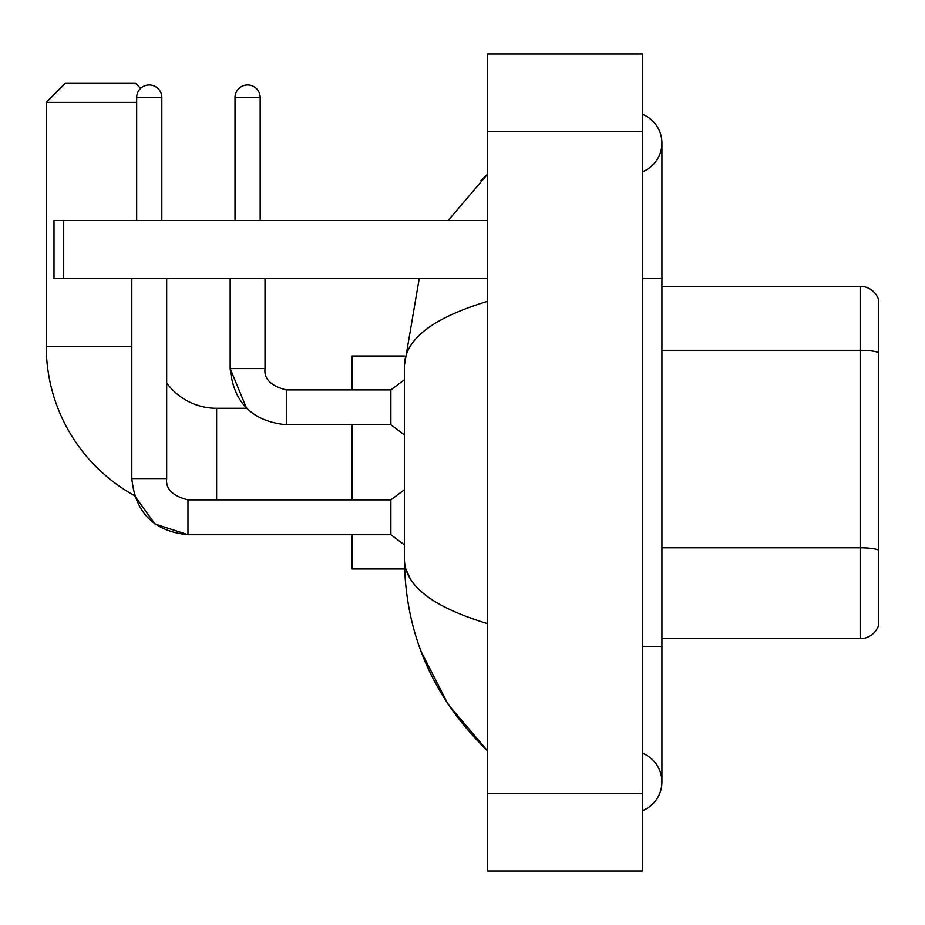 <?xml version="1.0" encoding="UTF-8"?>
<svg xmlns="http://www.w3.org/2000/svg" width="925" height="925" viewBox="0 0 925 925"><rect width="100%" height="100%" fill="white"/><g stroke="black" fill="none" stroke-linecap="round" stroke-linejoin="round"><path stroke-width="1.39" d="M878.75 300.255A19.356 19.356 0 0 0 860.169 286.322A19.356 19.356 0 0 1 878.75 300.255L878.75 624.745A19.356 19.356 0 0 1 860.169 638.678L661.918 638.678M878.75 352.737A19.356 3.365 180 0 0 860.169 350.309L860.169 286.322L661.918 286.322M642.551 810.658A30.976 30.976 0 0 0 642.551 753.228A30.976 30.976 0 0 1 642.551 810.658A30.976 30.976 0 0 0 661.918 781.949A30.976 30.976 0 0 1 642.551 810.658M642.551 114.342A30.976 30.976 0 0 1 642.551 171.773A30.976 30.976 0 0 0 642.551 114.342A30.976 30.976 0 0 1 661.918 143.051A30.976 30.976 0 0 0 642.551 114.342M487.672 301.319C432.912 317.83 405.162 339.151 404.422 365.306L404.422 559.694C405.034 585.756 432.784 607.077 487.672 623.681M487.672 871.003L642.551 871.003L642.551 53.997L487.672 53.997L487.672 871.003M404.422 365.306L419.222 278.575M448.209 220.497L487.672 174.027L448.209 220.497M420.921 651.107L448.232 704.549L487.672 750.973C432.993 697.901 405.243 634.134 404.422 559.694M410.226 578.668L405.797 568.979M187.972 499.905L187.972 534.719L154.949 523.978L134.472 495.592A170.373 170.373 0 0 1 46.25 346.332L46.25 102.398L65.606 83.03L135.304 83.03L140.646 88.372M216.623 499.87L216.623 408.295A61.952 61.952 0 0 1 166.673 382.985M136.669 102.398L46.25 102.398M352.147 424.748L352.147 499.87M352.147 534.719L352.147 568.979L404.583 568.979M404.583 356.021L352.147 356.021L352.147 389.899M136.669 220.497L136.669 97.553A12.58 12.58 0 0 1 149.249 84.973A12.58 12.58 0 0 1 161.829 97.553L161.829 220.497M131.824 478.572L166.673 478.572C165.506 488.897 172.605 495.997 187.972 499.87L390.87 499.87L390.87 534.719L187.972 534.719C153.908 531.343 135.189 512.635 131.824 478.572L131.824 278.575M166.673 478.572L166.673 278.575M235.019 220.497L235.019 97.553A12.58 12.58 0 0 1 247.599 84.973A12.58 12.58 0 0 1 260.179 97.553L260.179 220.497M216.623 408.295L246.605 408.295L230.175 368.601L265.024 368.601C263.856 378.926 270.956 386.026 286.322 389.899L390.87 389.899L390.87 424.748L286.322 424.748L286.322 389.934M63.675 278.575L53.997 278.575L53.997 220.497L63.675 220.497L63.675 278.575L487.672 278.575M487.672 220.497L63.675 220.497M878.75 550.213A19.356 3.365 180 0 0 860.169 547.785L860.169 350.309L661.918 350.309M860.169 638.678L860.169 547.785L661.918 547.785M642.551 646.425L661.918 646.425L661.918 143.051M642.551 278.575L661.918 278.575M487.672 793.569L642.551 793.569M487.672 131.431L642.551 131.431M46.25 346.332L131.824 346.332M136.669 97.553L161.829 97.553M286.322 389.899C270.956 386.026 263.856 378.926 265.024 368.601L265.024 278.575M235.019 97.553L260.179 97.553M661.918 646.425L661.918 781.949M487.672 174.027L480.931 180.537M487.672 750.973L480.931 744.463M390.87 534.719L404.422 544.883M390.87 499.87L404.422 489.707M230.175 278.575L230.175 368.601C233.539 402.664 252.259 421.384 286.322 424.748M390.87 424.748L404.422 434.912M390.87 389.899L404.422 379.736"/></g></svg>
